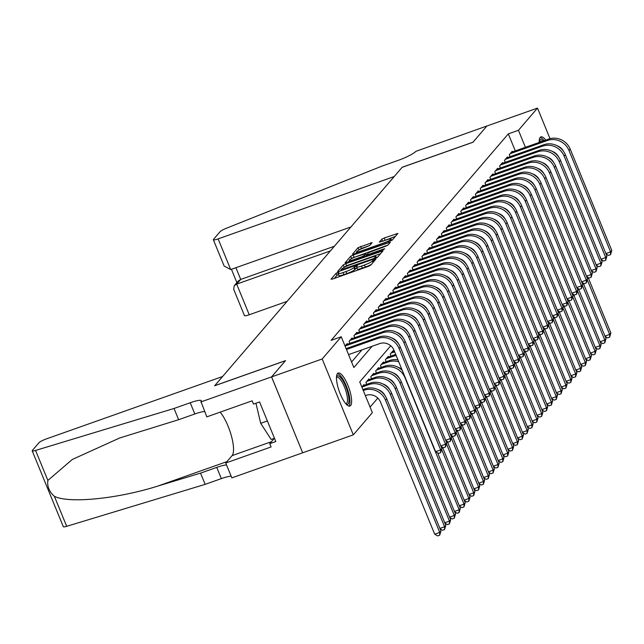 <?xml version="1.0" encoding="UTF-8"?>
<svg xmlns="http://www.w3.org/2000/svg" width="644" height="644" viewBox="0 0 644 644"><rect width="100%" height="100%" fill="white"/><g stroke="black" fill="none" stroke-linecap="round" stroke-linejoin="round"><path stroke-width="0.97" d="M337.818 272.412L336.096 273.298L331.032 279.198L332.537 279.045L368.296 266.383L370.759 265.127L375.822 259.226L372.385 260.973A7.052 1.119 -22.3 0 1 364.504 265.006L361.526 266.061A7.052 1.119 -22.3 0 1 356.526 266.954A7.052 1.119 -22.3 0 1 356.696 266.536L357.388 265.674L356.293 265.875L353.91 267.518A7.052 1.119 -22.3 0 1 346.029 271.543L343.051 272.597A7.052 1.119 -22.3 0 1 338.052 273.499A7.052 1.119 -22.3 0 1 338.221 273.072L338.913 272.219L337.818 272.412M338.478 274.529L336.933 275.35L334.292 278.425M356.953 267.993L354.755 269.57L353.91 267.518M548.599 167.698A17.509 5.112 -109.5 0 1 547.014 165.613M539.173 142.437A17.509 5.112 -109.5 0 1 540.179 137.389A17.509 5.112 -109.5 0 1 540.896 136.882A17.509 5.112 -109.5 0 1 545.726 140.118M350.618 405.559A17.509 5.112 -109.5 0 1 349.901 406.066A17.509 5.112 -109.5 0 1 339.734 392.631A17.509 5.112 -109.5 0 1 337.496 373.56A17.509 5.112 -109.5 0 1 338.213 373.053A17.509 5.112 -109.5 0 1 348.372 386.489A17.509 5.112 -109.5 0 1 350.618 405.559M372.127 242.667L358.12 247.626L352.493 254.179L354.007 254.034L392.228 240.115L397.903 233.426L384.227 237.998L381.763 239.262L379.3 242.192L386.875 239.785A5.893 0.934 -22.3 0 1 391.053 239.037A5.893 0.934 -22.3 0 1 384.323 242.756L360.785 251.096A5.893 0.934 -22.3 0 1 356.607 251.844A5.893 0.934 -22.3 0 1 363.329 248.125L369.72 245.477L372.127 242.667M200.727 402.001L271.559 376.917L285.469 360.712L214.629 385.788L222.591 376.515L46.513 438.854A6.738 1.063 -22.3 0 0 38.986 442.702L32.361 450.422A6.738 1.063 -22.3 0 0 32.2 450.832A6.738 1.063 -22.3 0 0 35.565 450.438L174.033 408.473L190.222 402.742A15.714 2.487 157.7 0 1 201.363 400.737A15.714 2.487 157.7 0 1 200.992 401.687L206.821 416.869L252.158 400.818L253.503 404.094L259.572 401.945L275.809 441.526L269.739 443.676L271.084 446.96L225.746 463.012L231.84 477.88L302.68 452.796L271.583 376.885L285.542 360.624L214.702 385.708L402.098 167.351L472.938 142.268L486.888 126.007L537.49 108.095L550.024 138.661M302.68 452.796L271.559 376.917L322.185 358.974L341.24 336.772L353.854 367.531L372.087 346.287M515.297 150.897L508.317 133.88L331.121 340.354L341.24 336.772M508.317 133.88L518.436 130.297L537.49 108.095M345.764 263.637L343.3 264.893L337.673 271.446L339.187 271.301L374.945 258.638L377.408 257.383L383.035 250.83L345.764 263.637L346.601 265.69L343.429 267.775M345.087 262.816L350.706 256.264L353.17 255.008L390.489 242.064L388.034 245.002L385.571 246.258L368.61 252.649L366.959 254.646L368.521 254.364L383.615 249.019L384.709 248.817L382.955 249.792L345.168 263.01M347.414 344.226L347.164 343.622L345.055 346.086M352.268 338.567L352.018 337.971L349.112 341.36L349.917 343.341M357.122 332.916L356.881 332.312L353.967 335.709L354.772 337.681M361.976 327.257L361.735 326.653L358.821 330.05L359.626 332.03M366.83 321.598L366.589 321.002L363.675 324.391L364.488 326.371M371.685 315.946L371.443 315.343L368.529 318.732L369.342 320.712M376.539 310.287L376.297 309.684L373.383 313.081L374.196 315.053M381.401 304.628L381.151 304.024L378.237 307.421L379.05 309.402M386.255 298.969L386.006 298.373L383.091 301.762L383.904 303.743M391.109 293.318L390.86 292.714L387.946 296.111L388.759 298.083M395.963 287.659L395.714 287.055L392.8 290.452L393.613 292.424M400.818 282L400.568 281.404L397.654 284.793L398.467 286.773M405.672 276.348L405.422 275.745L402.508 279.134L403.321 281.114M410.526 270.689L410.276 270.086L407.362 273.483L408.175 275.455M415.38 265.03L415.13 264.426L412.224 267.824L413.029 269.804M420.234 259.371L419.985 258.775L417.079 262.164L417.884 264.145M425.088 253.72L424.847 253.116L421.933 256.513L422.738 258.486M429.942 248.061L429.701 247.457L426.787 250.854L427.6 252.826M434.797 242.402L434.555 241.806L431.641 245.195L432.454 247.175M439.651 236.751L439.409 236.147L436.495 239.536L437.308 241.516M444.513 231.091L444.263 230.488L441.349 233.885L442.162 235.857M449.367 225.432L449.118 224.828L446.203 228.226L447.017 230.206M454.221 219.773L453.972 219.177L451.058 222.566L451.871 224.547M459.075 214.122L458.826 213.518L455.912 216.915L456.725 218.888M463.93 208.463L463.68 207.859L460.766 211.256L461.579 213.228M468.784 202.804L468.534 202.208L465.62 205.597L466.433 207.577M473.638 197.153L473.388 196.549L470.474 199.938L471.287 201.918M478.492 191.493L478.242 190.89L475.336 194.287L476.141 196.259M483.346 185.834L483.097 185.231L480.191 188.628L480.996 190.608M488.2 180.175L487.959 179.579L485.045 182.968L485.85 184.949M493.054 174.524L492.813 173.92L489.899 177.317L490.704 179.29M497.909 168.865L497.667 168.261L494.753 171.658L495.566 173.63M502.763 163.206L502.521 162.602L499.607 165.999L500.42 167.979M507.617 157.555L507.375 156.951L504.461 160.34L505.274 162.32M351.576 361.976L361.968 349.869M510.129 156.661L509.315 154.689L512.23 151.292L512.479 151.895M370.083 407.097L377.811 398.089M364.238 385.241L363.989 384.645L361.88 387.1M366.742 384.355L365.929 382.383L368.843 378.986L369.093 379.59M371.596 378.696L370.783 376.724L373.697 373.327L373.947 373.931M376.45 373.045L375.637 371.065L378.551 367.668L378.801 368.271M381.304 367.386L380.499 365.406L383.405 362.017L383.655 362.612M386.159 361.727L385.353 359.755L388.26 356.357L388.509 356.961M391.013 356.076L390.208 354.095L393.122 350.698L393.363 351.302M302.704 452.772L353.306 434.853L322.185 358.974M556.247 153.835L556.521 154.488M390.739 345.764L359.738 381.892L372.361 412.651L353.306 434.853M538.054 178.122L537.78 177.462M525.415 147.315L518.436 130.297M338.052 273.499L338.889 275.552A7.052 1.119 -22.3 0 0 343.888 274.65L343.051 272.597M354.755 269.57A7.052 1.119 -22.3 0 1 346.875 273.595L343.888 274.65M356.526 266.954L357.372 269.007A7.052 1.119 -22.3 0 0 362.363 268.113L361.526 266.061M371.467 264.306A7.052 1.119 -22.3 0 1 365.349 267.051L362.363 268.113M380.612 253.647L346.601 265.69M340.982 269.852L373.423 258.638L375.838 256.948A7.052 1.119 -22.3 0 0 376.007 256.529A7.052 1.119 -22.3 0 0 371.008 257.423L349.555 265.022A7.052 1.119 -22.3 0 0 341.674 269.047L340.982 269.852M348.348 262.044L349.434 260.78M350.98 258.977L351.552 258.316L350.706 256.264M388.018 245.018L351.552 258.316M356.019 256.723A5.893 0.934 -22.3 0 0 349.289 260.442A5.893 0.934 -22.3 0 0 353.476 259.693L361.767 256.755L364.23 255.499L365.824 253.639L356.019 256.723M365.881 253.503L366.589 255.499M395.432 236.38L382.617 241.291L381.763 239.262M369.704 245.485L361.421 248.423L358.426 250.299M356.768 252.239L355.754 253.414M365.381 395.633L366.154 395.36A11.222 10.586 40.6 0 1 380.483 402.025L434.692 534.206L439.747 532.411L385.539 400.238A16.833 15.883 -139.4 0 0 364.053 390.232L363.272 390.506M440.963 530.994L439.691 535.188L439.747 532.411L440.963 530.994L386.754 398.821A16.833 15.883 -139.4 0 0 365.269 388.815L362.926 389.644M439.691 535.188L437.662 535.905L434.692 534.206M348.557 354.619L379.694 343.59A11.222 10.586 40.6 0 1 394.015 350.264L435.61 451.677L440.673 449.882L399.079 348.468A16.833 15.883 -139.4 0 0 377.593 338.462L346.456 349.491M441.881 448.474L440.609 452.668L440.673 449.882L441.881 448.474L400.294 347.06A16.833 15.883 -139.4 0 0 378.801 337.053L346.102 348.629M440.609 452.668L438.588 453.384L435.61 451.677M336.53 376.611A15.15 4.428 -109.5 0 1 343.896 382.407A15.15 4.428 -109.5 0 1 348.992 400.214A15.15 4.428 -109.5 0 1 346.351 404.36M345.828 403.78A14.031 4.097 70.5 0 0 346.102 403.716A14.031 4.097 70.5 0 0 347.494 399.827A14.031 4.097 70.5 0 0 343.477 384.734A14.031 4.097 70.5 0 0 336.74 377.263A14.031 4.097 70.5 0 0 336.49 377.392M348.895 406.09A17.396 5.08 70.5 0 0 349.958 401.703A17.396 5.08 70.5 0 0 345.506 384.13A17.396 5.08 70.5 0 0 337.408 373.665M255.95 403.233L260.691 423.325L271.172 439.45L274.473 438.282M267.373 420.959L260.691 423.325M552.166 160.654A17.396 5.08 70.5 0 0 552.077 160.187M544.067 140.706A17.396 5.08 70.5 0 0 540.099 137.494M539.213 140.432A15.15 4.428 -109.5 0 1 543.045 141.068M551.159 159.277A15.15 4.428 -109.5 0 1 551.248 159.752M541.379 141.664A14.031 4.097 70.5 0 0 539.422 141.092A14.031 4.097 70.5 0 0 539.173 141.213M174.033 408.473L178.638 419.703L119.703 437.976L72.305 459.47L47.865 480.448C47.076 486.478 49.25 491.766 54.378 496.315C68.755 503.713 117.731 498.834 158.086 485.995L200.55 473.131L216.738 467.391A15.714 2.487 157.7 0 1 226.551 464.96M200.55 473.131L205.154 484.352L221.343 478.621A15.714 2.487 157.7 0 1 231.156 476.19M204.639 411.54A15.714 2.487 157.7 0 0 194.826 413.971L178.638 419.703M54.378 496.315L66.686 526.317L205.154 484.352M220.143 412.152A25.253 7.374 -109.5 0 1 231.397 435.899A25.253 7.374 -109.5 0 1 232.082 455.63L225.746 463.012M66.686 526.317A6.738 1.063 157.7 0 1 63.321 526.712L32.2 450.832M274.32 438.339L269.739 443.676M230.705 269.546L224.152 266.069L213.357 239.745A6.738 1.063 -22.3 0 1 213.51 239.343L220.143 231.615A6.738 1.063 -22.3 0 1 226.173 228.338L382.053 166.08L398.25 160.348A15.714 2.487 -22.3 0 0 415.815 151.372L486.912 125.983L473.01 142.187L402.17 167.263L394.209 176.545L218.131 238.884L230.705 269.546L350.924 226.978M330.364 250.935L236.678 284.109L249.252 314.763A6.738 1.063 157.7 0 1 244.478 315.624L233.675 289.301L234.263 285.67L236.678 284.109L240.703 279.416L334.397 246.241M287.079 301.376L249.252 314.763M213.357 239.745A6.738 1.063 -22.3 0 0 218.131 238.884M234.263 285.67L238.296 280.977L240.703 279.416L235.905 267.703M439.908 528.418L444.601 526.752L445.817 525.343L391.608 393.17A16.833 15.883 -139.4 0 0 370.123 383.156L363.144 385.635M445.817 525.343L444.545 529.537L444.601 526.752L390.393 394.579A16.833 15.883 -139.4 0 0 368.907 384.573L361.928 387.044M378.213 389.692A11.222 10.586 40.6 0 1 384.903 395.44M444.545 529.537L442.525 530.254L440.085 528.853M444.763 522.759L449.464 521.101L450.671 519.684L396.463 387.511A16.833 15.883 -139.4 0 0 374.977 377.505L367.998 379.976M450.671 519.684L449.399 523.878L449.464 521.101L395.247 388.92A16.833 15.883 -139.4 0 0 373.762 378.913L366.782 381.393M383.067 384.033A11.222 10.586 40.6 0 1 389.757 389.781M449.399 523.878L447.379 524.594L444.94 523.202M449.617 517.108L454.318 515.442L455.525 514.025L401.317 381.852A16.833 15.883 -139.4 0 0 379.831 371.846L372.852 374.317M455.525 514.025L454.253 518.219L454.318 515.442L400.109 383.269A16.833 15.883 -139.4 0 0 378.616 373.262L371.636 375.734M387.921 378.382A11.222 10.586 40.6 0 1 394.611 384.13M454.253 518.219L452.233 518.935L449.794 517.543M402.267 370.372A16.833 15.883 -139.4 0 0 384.685 366.186L377.706 368.658M454.471 511.449L459.172 509.782L404.963 377.609A16.833 15.883 -139.4 0 0 383.47 367.603L376.49 370.075M392.776 372.723A11.222 10.586 40.6 0 1 399.465 378.471M459.108 512.568L459.172 509.782L460.38 508.374L459.108 512.568L457.087 513.284L454.648 511.883M460.38 508.374L437.598 452.812M440.826 445.889L445.527 444.231L403.933 342.817A16.833 15.883 -139.4 0 0 382.447 332.811L345.103 346.029M446.735 442.814L445.463 447.008L445.527 444.231L446.735 442.814L405.148 341.401A16.833 15.883 -139.4 0 0 383.655 331.394L346.319 344.612M391.745 337.931A11.222 10.586 40.6 0 1 398.443 343.679M445.463 447.008L443.442 447.725L441.003 446.332M445.68 440.238L450.381 438.572L408.787 337.158A16.833 15.883 -139.4 0 0 387.302 327.152L349.958 340.37M451.597 437.155L450.317 441.349L450.381 438.572L451.597 437.155L410.003 335.741A16.833 15.883 -139.4 0 0 388.517 325.735L351.173 338.961M396.599 332.272A11.222 10.586 40.6 0 1 403.297 338.019M450.317 441.349L448.296 442.066L445.857 440.673M450.534 434.579L455.236 432.913L413.641 331.499A16.833 15.883 -139.4 0 0 392.156 321.493L354.812 334.719M456.451 431.496L455.171 435.69L455.236 432.913L456.451 431.496L414.857 330.09A16.833 15.883 -139.4 0 0 393.371 320.084L356.027 333.302M401.454 326.613A11.222 10.586 40.6 0 1 408.151 332.36M455.171 435.69L453.151 436.407L450.711 435.014M455.389 428.92L460.09 427.254L418.495 325.848A16.833 15.883 -139.4 0 0 397.01 315.842L359.666 329.06M461.305 425.845L460.025 430.039L460.09 427.254L461.305 425.845L419.711 324.431A16.833 15.883 -139.4 0 0 398.225 314.425L360.882 327.643M406.308 320.962A11.222 10.586 40.6 0 1 413.005 326.701M460.025 430.039L458.005 430.756L455.574 429.355M397.976 359.907A16.833 15.883 -139.4 0 0 389.54 360.535L382.56 363.007M398.757 361.815A16.833 15.883 -139.4 0 0 388.324 361.944L381.345 364.415M397.63 367.064A11.222 10.586 40.6 0 1 401.993 369.712M459.325 505.79L464.026 504.131L465.234 502.714L463.962 506.909L461.941 507.625L459.502 506.232M463.962 506.909L464.026 504.131L441.647 449.568M465.234 502.714L442.452 447.161M460.243 423.261L464.944 421.603L423.35 320.189A16.833 15.883 -139.4 0 0 401.864 310.183L364.52 323.401M466.159 420.186L464.888 424.38L464.944 421.603L466.159 420.186L424.565 318.772A16.833 15.883 -139.4 0 0 403.08 308.766L365.736 321.992M411.162 315.302A11.222 10.586 40.6 0 1 417.859 321.05M464.888 424.38L462.859 425.096L460.428 423.704M395.738 354.466A16.833 15.883 -139.4 0 0 394.394 354.876L387.414 357.348M396.189 355.544A16.833 15.883 -139.4 0 0 393.186 356.293L386.199 358.764M464.179 500.138L468.88 498.472L470.096 497.055L468.816 501.249L466.795 501.966L464.356 500.573M468.816 501.249L468.88 498.472L446.501 443.909M470.096 497.055L447.306 441.502M465.097 417.61L469.798 415.944L428.204 314.53A16.833 15.883 -139.4 0 0 406.718 304.523L369.374 317.742M471.014 414.527L469.742 418.721L469.798 415.944L471.014 414.527L429.419 313.113A16.833 15.883 -139.4 0 0 407.934 303.107L370.59 316.333M416.016 309.643A11.222 10.586 40.6 0 1 422.714 315.391M469.742 418.721L467.713 419.437L465.282 418.045M394.305 350.972L392.268 351.688M394.659 351.825L391.053 353.105M469.033 494.479L473.734 492.813L474.95 491.396L473.67 495.59L471.649 496.307L469.21 494.914M473.67 495.59L473.734 492.813L451.355 438.25M474.95 491.396L452.16 435.843M469.951 411.951L474.652 410.284L433.058 308.87A16.833 15.883 -139.4 0 0 411.572 298.864L374.236 312.09M475.868 408.876L474.596 413.07L474.652 410.284L475.868 408.876L434.273 307.462A16.833 15.883 -139.4 0 0 412.788 297.456L375.444 310.674M420.878 303.984A11.222 10.586 40.6 0 1 427.568 309.732M474.596 413.07L472.567 413.786L470.136 412.385M473.887 488.82L478.589 487.154L479.804 485.745L478.524 489.939L476.504 490.656L474.073 489.255M478.524 489.939L478.589 487.154L456.21 432.591M479.804 485.745L457.015 430.184M474.813 406.292L479.506 404.633L437.912 303.219A16.833 15.883 -139.4 0 0 416.426 293.213L379.091 306.431M480.722 403.216L479.45 407.411L479.506 404.633L480.722 403.216L439.128 301.803A16.833 15.883 -139.4 0 0 417.642 291.796L380.298 305.014M425.732 298.333A11.222 10.586 40.6 0 1 432.422 304.081M479.45 407.411L477.421 408.127L474.99 406.734M478.742 483.161L483.443 481.503L484.658 480.086L483.386 484.28L481.358 484.996L478.927 483.604M483.386 484.28L483.443 481.503L461.064 426.94M484.658 480.086L461.869 424.533M479.667 400.64L484.36 398.974L442.774 297.56A16.833 15.883 -139.4 0 0 421.281 287.554L383.945 300.772M485.576 397.557L484.304 401.751L484.36 398.974L485.576 397.557L443.982 296.143A16.833 15.883 -139.4 0 0 422.496 286.137L385.152 299.363M430.586 292.674A11.222 10.586 40.6 0 1 437.276 298.422M484.304 401.751L482.276 402.468L479.844 401.075M483.596 477.51L488.297 475.844L489.512 474.427L488.241 478.621L486.212 479.337L483.781 477.945M488.241 478.621L488.297 475.844L465.918 421.281M489.512 474.427L466.723 418.874M484.521 394.981L489.215 393.315L447.628 291.901A16.833 15.883 -139.4 0 0 426.135 281.895L388.799 295.121M490.43 391.898L489.158 396.092L489.215 393.315L490.43 391.898L448.836 290.492A16.833 15.883 -139.4 0 0 427.35 280.486L390.014 293.704M435.441 287.015A11.222 10.586 40.6 0 1 442.13 292.762M489.158 396.092L487.13 396.809L484.699 395.416M488.45 471.851L493.151 470.184L494.367 468.776L493.095 472.97L491.066 473.686L488.635 472.285M493.095 472.97L493.151 470.184L470.772 415.621M494.367 468.776L471.577 413.215M489.376 389.322L494.069 387.656L452.482 286.25A16.833 15.883 -139.4 0 0 430.989 276.244L393.653 289.462M495.284 386.247L494.012 390.441L494.069 387.656L495.284 386.247L453.69 284.833A16.833 15.883 -139.4 0 0 432.204 274.827L394.869 288.045M440.295 281.364A11.222 10.586 40.6 0 1 446.992 287.103M494.012 390.441L491.992 391.158L489.553 389.757M493.312 466.192L498.005 464.533L499.221 463.116L497.949 467.311L495.92 468.027L493.489 466.634M497.949 467.311L498.005 464.533L475.626 409.97M499.221 463.116L476.439 407.563M494.23 383.663L498.931 382.005L457.337 280.591A16.833 15.883 -139.4 0 0 435.851 270.585L398.507 283.803M500.138 380.588L498.867 384.782L498.931 382.005L500.138 380.588L458.552 279.174A16.833 15.883 -139.4 0 0 437.059 269.168L399.723 282.394M445.149 275.704A11.222 10.586 40.6 0 1 451.846 281.452M498.867 384.782L496.846 385.498L494.407 384.106M498.166 460.541L502.859 458.874L504.075 457.457L502.803 461.651L500.774 462.368L498.343 460.975M502.803 461.651L502.859 458.874L480.48 404.311M504.075 457.457L481.293 401.904M499.084 378.012L503.785 376.346L462.191 274.932A16.833 15.883 -139.4 0 0 440.705 264.926L403.361 278.144M504.993 374.929L503.721 379.123L503.785 376.346L504.993 374.929L463.406 273.515A16.833 15.883 -139.4 0 0 441.913 263.509L404.577 276.735M450.003 270.045A11.222 10.586 40.6 0 1 456.701 275.793M503.721 379.123L501.7 379.839L499.261 378.447M503.02 454.881L507.714 453.215L508.929 451.798L507.657 455.992L505.629 456.709L503.197 455.316M507.657 455.992L507.714 453.215L485.343 398.652M508.929 451.798L486.148 396.245M503.938 372.353L508.639 370.686L467.045 269.273A16.833 15.883 -139.4 0 0 445.559 259.266L408.216 272.493M509.847 369.278L508.575 373.472L508.639 370.686L509.847 369.278L468.26 267.864A16.833 15.883 -139.4 0 0 446.767 257.858L409.431 271.076M454.857 264.386A11.222 10.586 40.6 0 1 461.555 270.134M508.575 373.472L506.554 374.188L504.115 372.787M507.875 449.222L512.568 447.556L513.783 446.147L512.511 450.341L510.491 451.058L508.052 449.657M512.511 450.341L512.568 447.556L490.197 392.993M513.783 446.147L491.002 390.586M508.792 366.694L513.493 365.035L471.899 263.621A16.833 15.883 -139.4 0 0 450.414 253.615L413.07 266.833M514.709 363.619L513.429 367.813L513.493 365.035L514.709 363.619L473.115 262.205A16.833 15.883 -139.4 0 0 451.629 252.198L414.285 265.417M459.711 258.735A11.222 10.586 40.6 0 1 466.409 264.483M513.429 367.813L511.408 368.529L508.969 367.136M512.729 443.563L517.43 441.905L518.637 440.488L517.365 444.682L515.345 445.398L512.906 444.006M517.365 444.682L517.43 441.905L495.051 387.342M518.637 440.488L495.856 384.935M513.646 361.043L518.348 359.376L476.753 257.962A16.833 15.883 -139.4 0 0 455.268 247.956L417.924 261.174M519.563 357.959L518.283 362.153L518.348 359.376L519.563 357.959L477.969 256.545A16.833 15.883 -139.4 0 0 456.483 246.539L419.139 259.765M464.566 253.076A11.222 10.586 40.6 0 1 471.263 258.824M518.283 362.153L516.263 362.87L513.823 361.477M517.583 437.912L522.284 436.246L523.491 434.829L522.22 439.023L520.199 439.739L517.76 438.347M522.22 439.023L522.284 436.246L499.905 381.683M523.491 434.829L500.71 379.276M518.501 355.383L523.202 353.717L481.607 252.303A16.833 15.883 -139.4 0 0 460.122 242.297L422.778 255.523M524.417 352.3L523.137 356.494L523.202 353.717L524.417 352.3L482.823 250.894A16.833 15.883 -139.4 0 0 461.337 240.888L423.994 254.106M469.42 247.417A11.222 10.586 40.6 0 1 476.117 253.164M523.137 356.494L521.117 357.211L518.678 355.818M522.437 432.253L527.138 430.586L528.346 429.178L527.074 433.372L525.053 434.088L522.614 432.688M527.074 433.372L527.138 430.586L504.759 376.024M528.346 429.178L505.564 373.617M523.355 349.724L528.056 348.058L486.462 246.652A16.833 15.883 -139.4 0 0 464.976 236.646L427.632 249.864M529.271 346.649L527.991 350.843L528.056 348.058L529.271 346.649L487.677 245.235A16.833 15.883 -139.4 0 0 466.192 235.229L428.848 248.447M474.274 241.766A11.222 10.586 40.6 0 1 480.971 247.505M527.991 350.843L525.971 351.56L523.54 350.159M527.291 426.594L531.992 424.935L533.208 423.519L531.928 427.713L529.907 428.429L527.468 427.036M531.928 427.713L531.992 424.935L509.613 370.372M533.208 423.519L510.418 367.966M528.209 344.065L532.91 342.407L491.316 240.993A16.833 15.883 -139.4 0 0 469.83 230.987L432.486 244.205M534.126 340.99L532.854 345.184L532.91 342.407L534.126 340.99L492.531 239.576A16.833 15.883 -139.4 0 0 471.046 229.57L433.702 242.788M479.128 236.107A11.222 10.586 40.6 0 1 485.826 241.854M532.854 345.184L530.825 345.9L528.394 344.508M532.145 420.935L536.846 419.276L538.062 417.859L536.782 422.053L534.761 422.77L532.322 421.377M536.782 422.053L536.846 419.276L514.467 364.713M538.062 417.859L515.272 362.306M533.063 338.414L537.764 336.748L496.17 235.334A16.833 15.883 -139.4 0 0 474.684 225.328L437.34 238.546M538.98 335.331L537.708 339.525L537.764 336.748L538.98 335.331L497.385 233.917A16.833 15.883 -139.4 0 0 475.9 223.911L438.556 237.137M483.982 230.447A11.222 10.586 40.6 0 1 490.68 236.195M537.708 339.525L535.679 340.241L533.248 338.849M536.999 415.283L541.701 413.617L542.916 412.2L541.636 416.394L539.616 417.111L537.177 415.718M541.636 416.394L541.701 413.617L519.322 359.054M542.916 412.2L520.127 356.647M537.925 332.755L542.618 331.088L501.024 229.675A16.833 15.883 -139.4 0 0 479.539 219.668L442.203 232.895M543.834 329.68L542.562 333.874L542.618 331.088L543.834 329.68L502.24 228.266A16.833 15.883 -139.4 0 0 480.754 218.26L443.41 231.478M488.844 224.788A11.222 10.586 40.6 0 1 495.534 230.536M542.562 333.874L540.533 334.59L538.102 333.19M541.854 409.624L546.555 407.958L547.77 406.549L546.49 410.743L544.47 411.46L542.039 410.059M546.49 410.743L546.555 407.958L524.176 353.395M547.77 406.549L524.981 350.988M542.779 327.096L547.472 325.437L505.886 224.023A16.833 15.883 -139.4 0 0 484.393 214.017L447.057 227.235M548.688 324.021L547.416 328.215L547.472 325.437L548.688 324.021L507.094 222.607A16.833 15.883 -139.4 0 0 485.608 212.601L448.264 225.819M493.698 219.137A11.222 10.586 40.6 0 1 500.388 224.885M547.416 328.215L545.388 328.931L542.956 327.538M546.708 403.965L551.409 402.307L552.624 400.89L551.353 405.084L549.324 405.801L546.893 404.408M551.353 405.084L551.409 402.307L529.03 347.744M552.624 400.89L529.835 345.337M547.633 321.445L552.327 319.778L510.74 218.364A16.833 15.883 -139.4 0 0 489.247 208.358L451.911 221.576M553.542 318.361L552.27 322.555L552.327 319.778L553.542 318.361L511.948 216.948A16.833 15.883 -139.4 0 0 490.462 206.941L453.118 220.168M498.553 213.478A11.222 10.586 40.6 0 1 505.242 219.226M552.27 322.555L550.242 323.272L547.811 321.879M551.562 398.314L556.263 396.648L557.479 395.231L556.207 399.425L554.178 400.141L551.747 398.749M556.207 399.425L556.263 396.648L533.884 342.085M557.479 395.231L534.689 339.678M552.488 315.785L557.181 314.119L515.594 212.705A16.833 15.883 -139.4 0 0 494.101 202.699L456.765 215.925M558.396 312.702L557.124 316.896L557.181 314.119L558.396 312.702L516.802 211.296A16.833 15.883 -139.4 0 0 495.317 201.29L457.981 214.508M503.407 207.819A11.222 10.586 40.6 0 1 510.104 213.567M557.124 316.896L555.104 317.613L552.665 316.22M556.416 392.655L561.117 390.988L562.333 389.58L561.061 393.766L559.032 394.49L556.601 393.09M561.061 393.766L561.117 390.988L538.738 336.426M562.333 389.58L539.551 334.019M561.278 386.996L565.971 385.337L567.187 383.921L565.915 388.115L563.886 388.831L561.455 387.438M565.915 388.115L565.971 385.337L543.592 330.774M567.187 383.921L544.405 328.368M566.132 381.337L570.826 379.678L572.041 378.261L570.769 382.456L568.741 383.172L566.309 381.779M570.769 382.456L570.826 379.678L548.447 325.115M572.041 378.261L549.26 322.708M557.342 310.126L562.035 308.46L520.449 207.054A16.833 15.883 -139.4 0 0 498.955 197.048L461.619 210.266M563.25 307.051L561.979 311.245L562.035 308.46L563.25 307.051L521.664 205.637A16.833 15.883 -139.4 0 0 500.171 195.631L462.835 208.849M508.261 202.168A11.222 10.586 40.6 0 1 514.959 207.907M561.979 311.245L559.958 311.962L557.519 310.561M562.196 304.467L566.897 302.809L525.303 201.395A16.833 15.883 -139.4 0 0 503.817 191.389L466.473 204.607M568.105 301.392L566.833 305.586L566.897 302.809L568.105 301.392L526.518 199.978A16.833 15.883 -139.4 0 0 505.025 189.972L467.689 203.19M513.115 196.509A11.222 10.586 40.6 0 1 519.813 202.256M566.833 305.586L564.812 306.303L562.373 304.91M567.05 298.816L571.751 297.15L530.157 195.736A16.833 15.883 -139.4 0 0 508.671 185.73L471.328 198.948M572.959 295.733L571.687 299.927L571.751 297.15L572.959 295.733L531.372 194.319A16.833 15.883 -139.4 0 0 509.879 184.313L472.543 197.539M517.969 190.849A11.222 10.586 40.6 0 1 524.667 196.597M571.687 299.927L569.666 300.643L567.227 299.251M570.986 375.685L575.68 374.019L576.895 372.602L575.623 376.796L573.595 377.513L571.164 376.12M575.623 376.796L575.68 374.019L553.309 319.456M576.895 372.602L554.114 317.049M571.904 293.157L576.605 291.491L535.011 190.077A16.833 15.883 -139.4 0 0 513.526 180.07L476.182 193.297M577.813 290.082L576.541 294.276L576.605 291.491L577.813 290.082L536.227 188.668A16.833 15.883 -139.4 0 0 514.733 178.662L477.397 191.88M522.823 185.19A11.222 10.586 40.6 0 1 529.521 190.938M576.541 294.276L574.52 294.992L572.081 293.592M575.841 370.026L580.534 368.36L581.749 366.951L580.477 371.145L578.457 371.862L576.018 370.461M580.477 371.145L580.534 368.36L558.163 313.797M581.749 366.951L558.968 311.39M576.758 287.498L581.46 285.839L539.865 184.425A16.833 15.883 -139.4 0 0 518.38 174.419L481.036 187.637M582.675 284.423L581.395 288.617L581.46 285.839L582.675 284.423L541.081 183.009A16.833 15.883 -139.4 0 0 519.595 173.003L482.251 186.221M527.678 179.539A11.222 10.586 40.6 0 1 534.375 185.287M581.395 288.617L579.375 289.333L576.935 287.94M580.695 364.367L585.396 362.709L586.604 361.292L585.332 365.486L583.311 366.203L580.872 364.81M585.332 365.486L585.396 362.709L563.017 308.146M586.604 361.292L563.822 305.739M581.613 281.847L586.314 280.18L544.719 178.766A16.833 15.883 -139.4 0 0 523.234 168.76L485.89 181.978M587.529 278.763L586.249 282.958L586.314 280.18L587.529 278.763L545.935 177.35A16.833 15.883 -139.4 0 0 524.449 167.343L487.106 180.57M532.532 173.88A11.222 10.586 40.6 0 1 539.229 179.628M586.249 282.958L584.229 283.674L581.79 282.281M585.549 358.716L590.25 357.05L591.458 355.633L590.186 359.827L588.165 360.543L585.726 359.151M590.186 359.827L590.25 357.05L567.871 302.487M591.458 355.633L568.676 300.08M586.467 276.187L591.168 274.521L549.574 173.107A16.833 15.883 -139.4 0 0 528.088 163.101L490.744 176.327M592.383 273.104L591.103 277.298L591.168 274.521L592.383 273.104L550.789 171.698A16.833 15.883 -139.4 0 0 529.304 161.692L491.96 174.91M537.386 168.221A11.222 10.586 40.6 0 1 544.083 173.969M591.103 277.298L589.083 278.015L586.652 276.622M590.403 353.057L595.104 351.391L596.312 349.982L595.04 354.168L593.019 354.884L590.58 353.492M595.04 354.168L595.104 351.391L572.725 296.828M596.312 349.982L573.53 294.421M591.321 270.528L596.022 268.862L554.428 167.456A16.833 15.883 -139.4 0 0 532.942 157.442L495.598 170.668M597.238 267.453L595.966 271.647L596.022 268.862L597.238 267.453L555.643 166.039A16.833 15.883 -139.4 0 0 534.158 156.033L496.814 169.251M542.24 162.57A11.222 10.586 40.6 0 1 548.938 168.309M595.966 271.647L593.937 272.364L591.506 270.963M595.257 347.398L599.958 345.739L601.174 344.323L599.894 348.517L597.874 349.233L595.434 347.841M599.894 348.517L599.958 345.739L577.579 291.177M601.174 344.323L578.384 288.762M596.175 264.869L600.876 263.211L559.282 161.797A16.833 15.883 -139.4 0 0 537.796 151.791L500.452 165.009M602.092 261.794L600.82 265.988L600.876 263.211L602.092 261.794L560.497 160.38A16.833 15.883 -139.4 0 0 539.012 150.374L501.668 163.592M547.094 156.911A11.222 10.586 40.6 0 1 553.792 162.658M600.82 265.988L598.791 266.705L596.36 265.312M600.111 341.739L604.813 340.08L606.028 338.663L604.748 342.858L602.728 343.574L600.289 342.181M604.748 342.858L604.813 340.08L582.434 285.517M606.028 338.663L583.239 283.11M601.029 259.218L605.73 257.552L564.136 156.138A16.833 15.883 -139.4 0 0 542.651 146.132L505.315 159.35M606.946 256.135L605.674 260.329L605.73 257.552L606.946 256.135L565.351 154.721A16.833 15.883 -139.4 0 0 543.866 144.715L506.522 157.941M551.956 151.251A11.222 10.586 40.6 0 1 558.646 156.999M605.674 260.329L603.645 261.045L601.214 259.653M604.966 336.088L609.667 334.421L610.882 333.004L609.602 337.198L607.582 337.915L605.151 336.522M609.602 337.198L609.667 334.421L587.288 279.858M610.882 333.004L588.093 277.451M605.891 253.559L610.584 251.893L568.99 150.479A16.833 15.883 -139.4 0 0 547.505 140.472L510.169 153.699M611.8 250.484L610.528 254.678L610.584 251.893L611.8 250.484L570.206 149.07A16.833 15.883 -139.4 0 0 548.72 139.064L511.376 152.282M556.81 145.592A11.222 10.586 40.6 0 1 563.5 151.34M610.528 254.678L608.5 255.394L606.068 253.994M336.933 275.35L336.096 273.298M373.665 261.738L373.045 260.216M355.408 268.806L354.57 266.753M346.875 273.595L346.029 271.543M365.349 267.051L364.504 265.006M373.013 262.502L372.385 260.973M381.964 252.07L381.522 250.975M344.138 266.946L343.3 264.893M341.272 270.561L341.038 269.989M342.23 270.222L342.036 269.747M373.625 259.105L373.423 258.638M375.436 258.453L375.154 257.753M376.305 258.075L375.838 256.948M354.015 257.053L353.17 255.008M389.379 243.432L388.928 242.345M368.714 254.839L368.521 254.364M383.792 249.445L383.615 249.019M353.669 260.16L353.476 259.693M361.96 257.23L361.767 256.755M364.56 256.304L364.23 255.499M366.621 255.579L365.824 253.639M360.978 251.563L360.785 251.096M384.516 243.231L384.323 242.756M385.064 240.051L384.227 237.998M396.784 234.802L396.342 233.708M358.958 249.679L358.12 247.626M361.421 248.423L360.584 246.37M371.065 243.907L370.614 242.82M364.053 390.232L365.269 388.815M385.539 400.238L386.754 398.821M377.593 338.462L378.801 337.053M399.079 348.468L400.294 347.06M216.738 467.391L221.343 478.621M194.826 413.971L190.222 402.742M35.565 450.438L47.865 480.448M158.086 485.995L226.946 461.619M271.438 441.695L232.082 455.63M368.907 384.573L370.123 383.156M390.393 394.579L391.608 393.17M373.762 378.913L374.977 377.505M395.247 388.92L396.463 387.511M378.616 373.262L379.831 371.846M400.109 383.269L401.317 381.852M383.47 367.603L384.685 366.186M382.447 332.811L383.655 331.394M403.933 342.817L405.148 341.401M387.302 327.152L388.517 325.735M408.787 337.158L410.003 335.741M392.156 321.493L393.371 320.084M413.641 331.499L414.857 330.09M397.01 315.842L398.225 314.425M418.495 325.848L419.711 324.431M388.324 361.944L389.54 360.535M401.864 310.183L403.08 308.766M423.35 320.189L424.565 318.772M393.186 356.293L394.394 354.876M406.718 304.523L407.934 303.107M428.204 314.53L429.419 313.113M411.572 298.864L412.788 297.456M433.058 308.87L434.273 307.462M416.426 293.213L417.642 291.796M437.912 303.219L439.128 301.803M421.281 287.554L422.496 286.137M442.774 297.56L443.982 296.143M426.135 281.895L427.35 280.486M447.628 291.901L448.836 290.492M430.989 276.244L432.204 274.827M452.482 286.25L453.69 284.833M435.851 270.585L437.059 269.168M457.337 280.591L458.552 279.174M440.705 264.926L441.913 263.509M462.191 274.932L463.406 273.515M445.559 259.266L446.767 257.858M467.045 269.273L468.26 267.864M450.414 253.615L451.629 252.198M471.899 263.621L473.115 262.205M455.268 247.956L456.483 246.539M476.753 257.962L477.969 256.545M460.122 242.297L461.337 240.888M481.607 252.303L482.823 250.894M464.976 236.646L466.192 235.229M486.462 246.652L487.677 245.235M469.83 230.987L471.046 229.57M491.316 240.993L492.531 239.576M474.684 225.328L475.9 223.911M496.17 235.334L497.385 233.917M479.539 219.668L480.754 218.26M501.024 229.675L502.24 228.266M484.393 214.017L485.608 212.601M505.886 224.023L507.094 222.607M489.247 208.358L490.462 206.941M510.74 218.364L511.948 216.948M494.101 202.699L495.317 201.29M515.594 212.705L516.802 211.296M498.955 197.048L500.171 195.631M520.449 207.054L521.664 205.637M503.817 191.389L505.025 189.972M525.303 201.395L526.518 199.978M508.671 185.73L509.879 184.313M530.157 195.736L531.372 194.319M513.526 180.07L514.733 178.662M535.011 190.077L536.227 188.668M518.38 174.419L519.595 173.003M539.865 184.425L541.081 183.009M523.234 168.76L524.449 167.343M544.719 178.766L545.935 177.35M528.088 163.101L529.304 161.692M549.574 173.107L550.789 171.698M532.942 157.442L534.158 156.033M554.428 167.456L555.643 166.039M537.796 151.791L539.012 150.374M559.282 161.797L560.497 160.38M542.651 146.132L543.866 144.715M564.136 156.138L565.351 154.721M547.505 140.472L548.72 139.064M568.99 150.479L570.206 149.07M341.207 270.585L340.942 269.949M376.587 257.93L376.007 256.529M367.249 255.354L366.959 254.646M349.748 261.553L349.289 260.442M357.058 252.955L356.607 251.844M391.665 240.518L391.053 239.037M231.429 269.289L236.887 282.611"/></g></svg>
